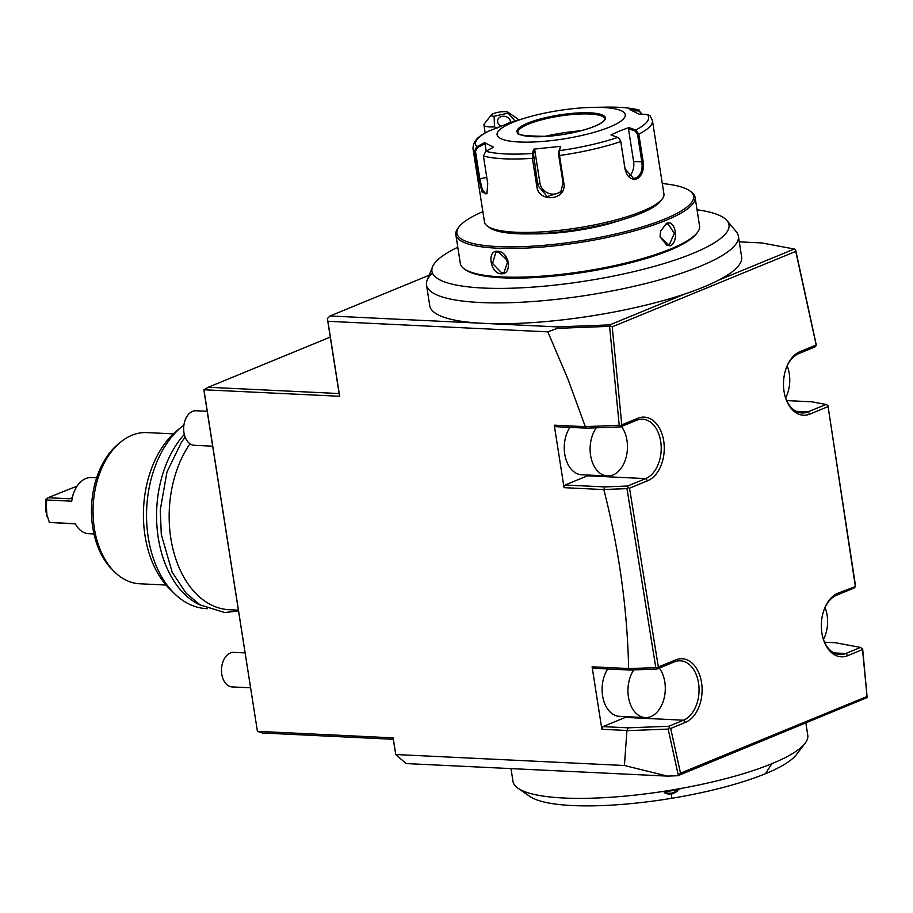 <?xml version="1.0" encoding="UTF-8"?>
<svg xmlns="http://www.w3.org/2000/svg" width="913" height="913" viewBox="0 0 913 913"><rect width="100%" height="100%" fill="white"/><g stroke="black" fill="none" stroke-linecap="round" stroke-linejoin="round"><path stroke-width="1.37" d="M487.188 193.008L485.956 193.978L482.338 189.733L479.827 178.982L475.502 151.387L474.383 151.398L476.803 146.708L484.552 142.668L493.534 147.221L485.784 151.261L483.422 155.986L487.747 183.581L486.937 193.522L482.235 192.323L478.709 179.005L474.383 151.398A90.809 20.166 171.1 0 1 473.002 148.682L484.506 222.099A90.809 20.166 -8.9 0 0 487.565 226.276A90.809 20.166 -8.9 0 0 554.225 230.909A90.809 20.166 -8.9 0 0 642.079 211.314A90.809 20.166 -8.9 0 0 662.29 198.908A90.809 20.166 -8.9 0 0 663.934 194.001L652.441 120.584A90.809 20.166 171.1 0 1 638.815 134.143L643.14 161.738C644.156 170.012 642.101 175.707 636.989 178.822C631.077 180.249 627.105 177.031 625.051 169.167L620.737 141.572L619.413 138.65L617.759 137.407L610.934 134.896L619.859 130.89L628.897 127.512L635.71 130.023L638.815 134.143L637.536 134.371L641.85 161.978C642.82 169.75 640.937 175.079 636.213 177.955L633.565 178.412L625.063 168.871L620.737 141.275L619.562 138.833M652.441 120.584L650.079 115.791L647.374 114.513L638.94 114.148L629.959 109.594L638.404 109.959L642.17 114.285M638.404 109.959L639.26 110.096C630.894 107.86 619.528 106.878 605.159 107.141A87.602 19.447 171.1 0 1 638.404 109.959L641.634 114.262M647.374 114.513A87.602 19.447 171.1 0 1 635.71 130.023L635.083 131.061L637.536 134.371M485.784 151.261A87.602 19.447 171.1 0 0 532.462 153.51L533.74 149.15L560.673 146.32L559.407 150.679L559.521 155.495L563.846 183.091C567.281 200.415 538.236 203.496 536.718 185.932L532.405 158.337L532.462 153.51L533.512 154.16L534.744 149.915L539.914 182.885A12.976 12.326 37 0 0 548.667 193.351A12.976 12.326 37 0 0 561.7 190.691M617.759 137.407A87.602 19.447 171.1 0 1 559.407 150.679L558.699 151.524L558.71 155.381L563.036 182.977L560.708 192.232L547.309 196.592L537.848 185.624L533.512 154.16M505.357 124.567L488.466 131.198A87.602 19.447 171.1 0 0 476.803 146.708L477.431 147.621L484.974 143.672L486.138 151.079M475.502 151.387L477.431 147.621M488.466 131.198L488.101 131.358C482.806 134.496 473.162 138.285 473.002 148.682M525.489 117.948A64.869 14.403 -8.9 0 0 512.695 122.41A64.869 14.403 -8.9 0 0 519.2 141.994A64.869 14.403 -8.9 0 0 609.644 127.067A64.869 14.403 -8.9 0 0 593.062 107.369A64.869 14.403 -8.9 0 0 525.489 117.948L513.905 121.429A87.602 19.447 171.1 0 0 506.43 123.814L506.327 124.179M632.629 110.701L638.609 110.964M628.897 127.512L628.441 128.607L635.083 131.061M628.441 128.607L633.611 161.578A12.976 8.605 -87.3 0 1 628.977 176.449M560.673 146.32L558.699 151.524M533.74 149.15L534.744 149.915M484.552 142.668L484.974 143.672M589.718 113.999A43.892 9.746 -8.9 0 0 528.513 124.1A43.892 9.746 -8.9 0 0 518.128 131.141A43.892 9.746 -8.9 0 0 517.945 132.408A43.892 9.746 -8.9 0 1 528.501 123.997A43.892 9.746 -8.9 0 1 575.749 114.136A43.892 9.746 -8.9 0 1 604.668 118.781A43.892 9.746 -8.9 0 0 604.109 117.674A43.892 9.746 -8.9 0 0 589.718 113.999M580.816 130.799A55.567 12.337 -8.9 0 0 544.319 136.516M487.565 226.276L489.961 227.919A88.652 19.675 -8.9 0 0 555.024 232.45A88.652 19.675 -8.9 0 0 640.789 213.322A88.652 19.675 -8.9 0 0 660.521 201.214A88.652 19.675 -8.9 0 0 661.286 200.084M482.863 211.633A119.786 26.591 -8.9 0 0 459.091 226.778A119.786 26.591 -8.9 0 0 523.297 246.624A119.786 26.591 -8.9 0 0 664.778 219.017A119.786 26.591 -8.9 0 0 689.555 190.691A119.786 26.591 -8.9 0 0 662.29 183.536M533.238 233.842A71.351 15.841 -8.9 0 0 621.125 220.079M459.091 226.778L458.029 228.159A121.075 26.876 -8.9 0 0 455.838 234.698A121.075 26.876 -8.9 0 0 535.6 247.537A121.075 26.876 -8.9 0 0 665.942 220.318A121.075 26.876 -8.9 0 0 695.078 197.242A121.075 26.876 -8.9 0 0 690.993 191.684L689.555 190.691M669.948 245.939L660.042 236.924L660.544 231.172L666.433 223.434C675.688 218.732 679.42 242.527 669.948 245.939L669.172 245.072L666.992 245.449L660.031 236.809M455.838 234.698L460.335 263.446A121.075 26.876 -8.9 0 0 464.42 269.004A121.075 26.876 -8.9 0 0 553.301 275.19A121.075 26.876 -8.9 0 0 670.439 249.055A121.075 26.876 -8.9 0 0 697.384 232.518A121.075 26.876 -8.9 0 0 699.575 225.979L695.078 197.242M501.111 273.797C490.258 273.729 486.561 249.934 497.596 251.303C509.249 251.041 512.946 274.836 501.111 273.797L501.545 272.736L492.564 263.458L495.839 252.308L498.281 251.908L507.982 260.878L504.056 272.302L501.545 272.736M464.42 269.004L465.858 269.986A119.786 26.591 -8.9 0 0 553.78 276.114A119.786 26.591 -8.9 0 0 669.663 250.265A119.786 26.591 -8.9 0 0 696.322 233.899A119.786 26.591 -8.9 0 0 696.824 233.214M697.041 209.762A150.348 33.382 171.1 0 1 724.408 218.218A150.348 33.382 171.1 0 1 727.045 220.649A150.348 33.382 171.1 0 1 692.83 253.437A150.348 33.382 171.1 0 1 521.871 287.789A150.348 33.382 171.1 0 1 432.557 266.767A150.348 33.382 171.1 0 1 457.801 247.229M432.454 273.078A157.835 35.036 -8.9 0 0 427.136 280.2A157.835 35.036 -8.9 0 0 426.497 284.959A157.835 35.036 -8.9 0 0 530.476 301.689A157.835 35.036 -8.9 0 0 700.385 266.208A157.835 35.036 171.1 0 0 738.377 236.125A157.835 35.036 171.1 0 0 736.312 231.788L727.045 220.649M426.497 284.959L429.761 305.787A157.835 35.036 -8.9 0 0 483.559 323.35A157.835 35.036 -8.9 0 0 685.184 293.883A157.835 35.036 -8.9 0 0 703.649 287.036A157.835 35.036 171.1 0 0 718.885 280.029A157.835 35.036 -8.9 0 0 741.63 256.952L738.377 236.125M718.885 280.029L794.321 249.021L761.682 242.926L739.268 241.854M429.133 275.258L330.061 315.978L557.409 326.9L609.758 324.891L685.184 293.883M794.321 249.021L795.577 249.683L795.737 251.406L612.224 326.831L610.032 325.952L609.758 324.891M786.481 367.425A30.266 20.086 -87.3 0 1 798.841 353.571L814.887 346.974L816.382 345.388L795.577 249.683M393.149 737.864L257.42 731.336L204.364 393.275L203.93 389.76L208.232 387.26L339.111 393.549L339.659 396.276L203.93 389.76L257.42 731.336L262.373 733.002L393.252 739.29L393.149 737.864L395.751 754.526L406.102 763.565L667.54 776.118L677.891 775.719L680.505 773.174L670.69 728.437L685.446 722.377L683.506 720.209L668.75 726.28L669.389 727.981L670.69 728.437M585.267 426.554L567.989 379.237L547.857 331.864L557.307 328.349L609.576 326.34L619.219 425.253L584.925 426.656L586.808 428.174L620.498 426.885L636.544 420.288A30.266 20.086 -87.3 0 1 642.558 419.215A30.266 20.086 -87.3 0 1 661.16 445.864A30.266 20.086 -87.3 0 1 645.674 478.606L627.596 486.036L628.098 487.645L629.536 488.193L658.341 667.004L675.666 659.894A32.434 21.524 -87.3 0 1 701.538 682.502A32.434 21.524 -87.3 0 1 685.446 722.377M330.061 315.978L327.368 318.557L327.915 321.296L547.857 331.864M327.915 321.296L339.659 396.276M668.75 726.28L628.247 727.832L626.946 730.48L624.412 765.505L395.751 754.526L393.252 739.29M626.946 730.48L601.872 729.282L592.092 666.798L628.646 668.544L630.153 670.051L593.815 668.305L592.092 666.798M627.596 486.036L604.703 486.914L603.847 489.585C619.082 549.592 627.345 609.245 628.646 668.544M603.847 489.585L564.04 487.668L554.259 425.184L584.925 426.656M619.219 425.253L620.692 425.823L620.498 426.885M612.224 326.831L621.787 424.876L620.692 425.823M557.307 328.349L557.409 326.9M327.368 318.557L339.111 393.549M330.266 337.091L208.232 387.26M621.787 424.876L637.833 418.28A32.434 21.524 -87.3 0 1 663.705 440.899A32.434 21.524 -87.3 0 1 647.614 480.763L629.536 488.193M855.287 586.055L827.931 405.509L855.458 585.541L855.47 586.557L837.963 593.176A32.434 21.524 -87.3 0 0 824.519 608.526A32.434 21.524 -87.3 0 0 823.081 638.472A32.434 21.524 -87.3 0 0 847.755 655.66L862.511 649.588L867.053 696.493L680.505 773.174M827.988 406.627L809.922 414.057A32.434 21.524 -87.3 0 1 785.248 396.87A32.434 21.524 -87.3 0 1 786.686 366.923A32.434 21.524 -87.3 0 1 800.13 351.573L816.176 344.977L795.737 251.406M827.931 405.509L826.048 404.459L807.971 411.889A30.266 20.086 -87.3 0 1 801.956 412.973A30.266 20.086 -87.3 0 1 785.1 396.345M826.048 404.459L811.783 401.8L786.709 400.59M824.325 609.028A30.266 20.086 -87.3 0 1 836.673 595.173L853.997 588.063L855.47 586.557M824.542 642.204L835.327 642.718L860.571 647.431L845.815 653.503A30.266 20.086 -87.3 0 1 839.789 654.575A30.266 20.086 -87.3 0 1 822.933 637.947M867.053 696.493L862.682 649.132L860.571 647.431M862.511 649.588L862.511 648.607M867.35 697.464L677.891 775.719M670.484 790.92L664.561 791.754L664.219 792.61A10.808 10.534 161.6 0 0 677.96 790.35L677.446 789.619L682 788.261A149.184 33.119 -8.9 0 0 771.873 763.69A149.184 33.119 -8.9 0 0 805.072 743.308A149.184 33.119 -8.9 0 0 807.777 735.25L805.882 723.119M682 788.261A149.184 33.119 171.1 0 1 518.036 788.261A149.184 33.119 171.1 0 1 512.992 781.414L510.995 768.609M671.363 793.945L671.82 798.282A138.377 30.722 -8.9 0 0 765.425 773.71A138.377 30.722 171.1 0 0 796.216 754.811L805.072 743.308M671.032 790.852L677.446 789.619A9.735 9.484 161.6 0 1 664.561 791.754M671.82 798.282A138.377 30.722 171.1 0 1 529.985 796.501L518.036 788.261M667.54 776.118L624.412 765.505M627.391 730.651L668.168 729.088L678.279 775.183M668.168 729.088L669.389 727.981M628.247 727.832L602.945 726.622L625.337 717.413A30.266 20.086 92.7 0 0 626.866 716.694M601.872 729.282L602.945 726.622M607.727 668.967A28.109 18.648 92.7 0 0 602.58 695.74A28.109 18.648 92.7 0 0 619.425 716.34L645.274 717.572A28.109 18.648 92.7 0 0 664.812 682.022A28.109 18.648 92.7 0 0 659.277 668.099M604.075 489.505L626.98 488.626L655.808 667.597L628.989 668.636M626.98 488.626L628.098 487.645M658.341 667.004L657.052 669.012L674.376 661.891A30.266 20.086 -87.3 0 1 680.39 660.818A30.266 20.086 -87.3 0 1 698.993 687.466A30.266 20.086 -87.3 0 1 683.506 720.209L625.337 717.413M655.808 667.597L657.143 668.076M604.703 486.914L565.113 485.02L587.504 475.81A30.266 20.086 92.7 0 0 589.033 475.091M564.04 487.668L565.113 485.02M586.808 428.174L555.983 426.702L554.259 425.184M569.883 427.364A28.109 18.648 92.7 0 0 564.748 454.126A28.109 18.648 92.7 0 0 581.592 474.726L607.442 475.97A28.109 18.648 92.7 0 0 626.98 440.42A28.109 18.648 92.7 0 0 621.445 426.485M596.28 427.809A28.109 18.648 92.7 0 0 590.597 455.37A28.109 18.648 92.7 0 0 607.442 475.97M657.052 669.012L630.153 670.051M633.782 669.902A28.109 18.648 92.7 0 0 628.429 696.973A28.109 18.648 92.7 0 0 645.274 717.572M823.458 639.534A28.109 18.648 92.7 0 0 827.121 615.305A28.109 18.648 92.7 0 0 824.998 607.51M785.625 397.931A28.109 18.648 92.7 0 0 789.289 373.702A28.109 18.648 92.7 0 0 787.166 365.896M212.649 446.183L194.321 445.304A17.301 11.481 -87.3 0 1 183.958 432.636A17.301 11.481 -87.3 0 1 195.975 410.759L207.183 411.295M250.482 687.797L232.153 686.918A17.301 11.481 -87.3 0 1 221.791 674.239A17.301 11.481 -87.3 0 1 233.808 652.361L245.015 652.898M238.327 610.158L229.152 609.713A97.292 64.561 -87.3 0 1 172.785 548.302A97.292 64.561 -87.3 0 1 189.984 443.775M201.008 605.445A97.292 64.561 -87.3 0 1 157.241 529.837A97.292 64.561 -87.3 0 1 184.3 434.405M207.445 608.674L206.532 608.629A97.292 64.561 -87.3 0 1 174.166 593.336L169.613 588.817A92.304 61.239 -87.3 0 1 177.213 430.434L182.189 426.382A97.292 64.561 -87.3 0 1 183.924 425.013M174.166 593.336A97.292 64.561 -87.3 0 1 182.189 426.382M173.333 433.858L146.959 432.591A75.676 50.215 92.7 0 0 120.767 442.018A75.676 50.215 92.7 0 0 94.359 528.307A75.676 50.215 92.7 0 0 114.536 571.88A75.676 50.215 92.7 0 0 139.7 583.772L166.075 585.039M120.767 442.018L118.279 444.049A73.177 48.549 92.7 0 0 92.749 527.497A73.177 48.549 92.7 0 0 112.253 569.621L114.536 571.88M74.113 491.856L73.725 492.837A25.941 17.21 -87.3 0 0 72.926 495.051L71.705 501.18A28.109 18.648 -87.3 0 1 74.113 491.856A28.109 18.648 -87.3 0 1 91.357 477.545L96.675 477.796M93.971 533.957L88.664 533.694A28.109 18.648 -87.3 0 1 75.231 523.674L49.37 522.43L45.97 511.862L45.855 499.936L71.705 501.18M72.07 497.813L69.616 498.772L72.093 497.756M45.855 499.936L47.967 497.733L69.616 498.772M47.967 497.733L77.137 486.058M45.89 499.183L47.02 516.564M49.37 522.43L75.357 523.902M494.104 116.282L494.515 126.873A17.301 3.835 171.1 0 1 484.849 125.983A17.301 3.835 171.1 0 1 483.913 124.99A17.301 3.835 171.1 0 1 484.232 124.054L491.308 114.844A8.651 1.917 -8.9 0 0 494.104 116.282L508.096 113.098A8.651 1.917 -8.9 0 0 507.948 112.242A8.651 1.917 -8.9 0 0 499.4 112.082A8.651 1.917 -8.9 0 0 491.308 114.844M507.948 112.242L517.511 118.838A17.301 3.835 171.1 0 1 518.093 119.637A17.301 3.835 171.1 0 1 518.002 120.196M508.096 113.098L515.137 121.064M494.515 126.873L497.049 128.14M501.305 126.234A6.482 5.295 -167.8 0 1 497.665 120.208A6.482 5.295 -167.8 0 1 501.83 116.408A6.482 5.295 -167.8 0 1 510.413 122.513M660.521 231.286L665.919 224.244L668.031 223.856L674.296 233.363L669.172 245.072M508.473 263.526A10.808 7.726 67.7 0 1 505.174 255.72M643.14 161.738L633.611 161.578M636.989 178.822L636.213 177.955M533.523 158.029L532.405 158.337A90.809 20.166 171.1 0 1 483.422 155.986M620.737 141.275L620.737 141.572A90.809 20.166 171.1 0 1 559.521 155.495L558.71 155.381M563.846 183.091L563.036 182.977M536.718 185.932L539.914 182.885M478.709 179.005L486.777 177.407M527.725 123.141A44.76 9.94 -8.9 0 0 532.211 136.653A44.76 9.94 -8.9 0 0 594.614 126.348A44.76 9.94 -8.9 0 0 590.129 112.835A44.76 9.94 -8.9 0 0 527.725 123.141M796.068 411.318L807.971 411.889L809.922 414.057M800.13 351.573L798.841 353.571M771.873 763.69L765.425 773.71M587.504 475.81L645.674 478.606L647.614 480.763M637.833 418.28L636.544 420.288M675.666 659.894L674.376 661.891M847.755 655.66L845.815 653.503L833.9 652.921M837.963 593.176L836.673 595.173M666.433 223.434L665.919 224.244M497.596 251.303L498.281 251.908M513.905 121.429L506.373 123.837M605.159 107.141L593.062 107.369M604.668 118.781C604.965 120.744 601.541 123.278 594.42 126.382C581.296 131.472 565.524 134.793 547.127 136.334C524.747 136.174 515.023 134.85 517.933 132.362M662.29 198.908L660.521 201.214M697.384 232.518L696.322 233.899M432.557 266.767L427.136 280.2M483.913 124.99L485.157 132.944M185.156 437.179L181.47 442.143L166.953 472.01L160.254 510.025L161.304 534.504L172.18 572.223L186.081 593.165L200.13 604.908L224.564 612.52L238.464 611.048"/></g></svg>
